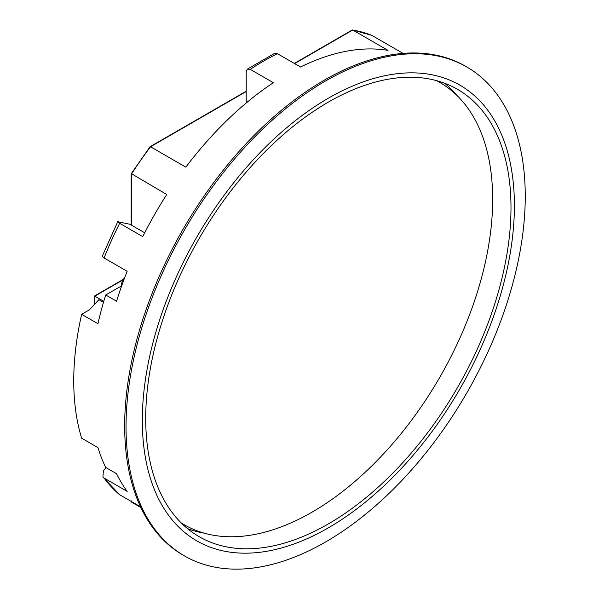 <?xml version="1.0" encoding="UTF-8"?>
<svg xmlns="http://www.w3.org/2000/svg" width="599" height="599" viewBox="0 0 599 599"><rect width="100%" height="100%" fill="white"/><g stroke="black" fill="none" stroke-linecap="round" stroke-linejoin="round"><path stroke-width="0.9" d="M525.256 196.202A282.294 162.988 -60 0 1 402.026 480.293A282.294 162.988 -60 0 1 184.492 555.924A282.294 162.988 -60 0 1 126.03 426.69A282.294 162.988 -60 0 1 249.251 142.599A282.294 162.988 -60 0 1 466.786 66.968A282.294 162.988 -60 0 1 525.256 196.202M184.492 555.924L183.137 555.138A282.294 162.988 -60 0 1 124.667 425.904A282.294 162.988 -60 0 1 247.896 141.813A282.294 162.988 -60 0 1 465.43 66.182L466.786 66.968M103.47 302.345L98.865 299.687L89.363 309.878L81.644 314.333A263.096 151.899 120 0 0 73.744 380.829A263.096 151.899 120 0 0 81.644 438.206L97.944 447.61A263.096 151.899 -60 0 0 105.694 467.437L116.558 473.712A263.096 151.899 120 0 0 127.168 491.382L104.084 478.054A263.096 151.899 120 0 0 119.658 494.752L140.533 506.806M131.458 501.565L131.458 502.082L140.87 507.51M457.03 95.533A258.289 149.129 120 0 0 444.698 83.276M510.992 207.568A258.289 149.129 120 0 0 457.501 89.326A258.289 149.129 120 0 0 258.461 158.525A258.289 149.129 120 0 0 145.714 418.461A258.289 149.129 120 0 0 199.212 536.704A258.289 149.129 120 0 0 398.253 467.505A258.289 149.129 120 0 0 510.992 207.568M122.99 279.875L94.792 296.153L103.762 301.334M351.86 30.534L352.541 29.95L371.724 35.319L403.052 53.393M187.569 528.64A258.289 149.129 120 0 0 204.349 533.185M121.694 285.82L105.694 294.963L116.558 301.23A263.096 151.899 -60 0 1 127.168 271.302L104.084 257.974L102.167 256.394L117.748 221.705L119.658 223.292L142.742 236.62A263.096 151.899 -60 0 1 166.762 194.503L131.458 173.703L131.458 225.157M81.644 314.333L97.944 323.737A263.096 151.899 -60 0 1 105.694 294.963M124.585 277.958A5.758 3.324 120 0 0 121.612 284.203L121.612 285.768M117.748 221.705L129.886 224.251L144.688 232.794M371.807 35.356A263.096 151.899 120 0 0 352.744 30.025L388.047 50.406A263.096 151.899 -60 0 0 300.518 67.021L277.434 53.693A263.096 151.899 120 0 0 250.277 69.372L273.361 82.699A263.096 151.899 -60 0 0 185.832 167.158L150.529 146.77A263.096 151.899 120 0 0 131.458 174.122M250.277 69.372L247.297 69.147L246.204 71.738L246.204 100.939L247.679 101.793M247.297 69.147L274.671 53.348L277.434 53.693M119.658 494.752L102.931 477.029L103.357 471.069L105.888 467.557M102.931 477.029L104.084 478.054M150.05 147.047L246.204 91.535M131.458 502.082L131.458 500.929M181.19 522.882A255.414 147.459 120 0 0 184.357 524.799A255.414 147.459 120 0 0 312.064 512.145A255.414 147.459 120 0 0 478.915 287.078A255.414 147.459 120 0 0 439.763 82.415A255.414 147.459 120 0 0 436.521 80.633M514.391 205.607A263.096 151.899 -60 0 1 328.357 527.831A263.096 151.899 -60 0 1 142.322 420.416A263.096 151.899 -60 0 1 328.357 98.199A263.096 151.899 -60 0 1 514.391 205.607M94.792 296.153L94.792 304.052M352.744 30.025L294.588 63.599M119.658 223.292A263.096 151.899 120 0 0 104.084 257.974M122.166 284.518L121.612 284.203M150.057 146.733L131.188 173.792M131.174 224.992L131.174 173.837M150.102 146.688L246.204 91.213M294.311 63.434L352.205 30.01M94.515 304.352L94.515 295.996L123.349 279.344M184.357 524.799L181.415 523.099M439.763 82.415L436.828 80.715"/></g></svg>
